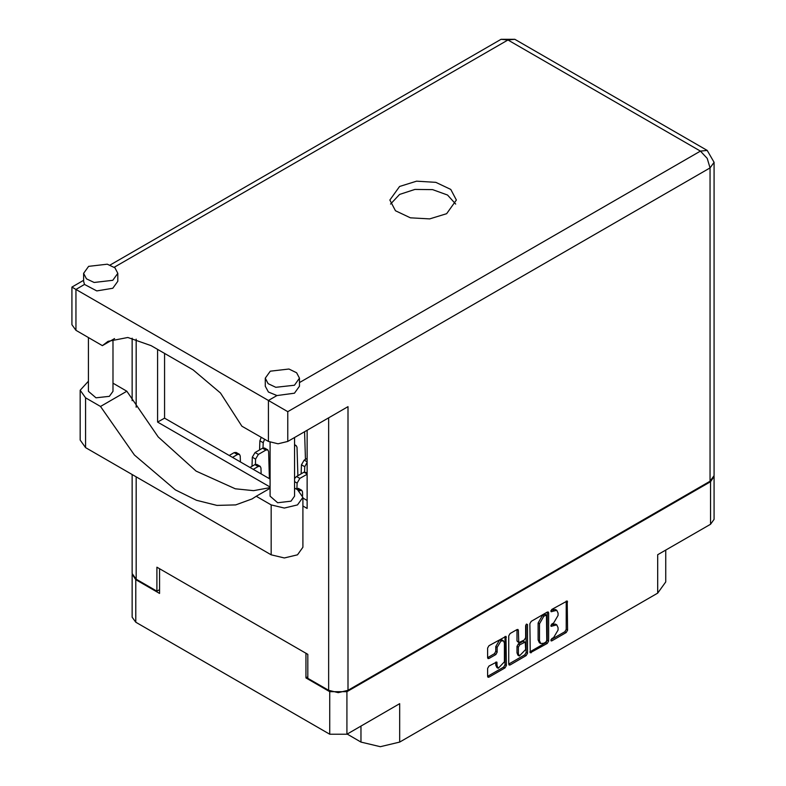 <?xml version="1.0" encoding="UTF-8"?>
<svg xmlns="http://www.w3.org/2000/svg" width="786" height="786" viewBox="0 0 786 786"><rect width="100%" height="100%" fill="white"/><g stroke="black" fill="none" stroke-linecap="round" stroke-linejoin="round"><path stroke-width="1.18" d="M503.404 640.836L502.018 640.04L499.444 640.295L495.809 646.583L497.194 647.389L500.829 641.091L503.404 640.836L504.465 643.194L504.465 661.783L498.265 668.336L497.194 665.988L496.801 662.009L488.971 666.066L487.615 668.414L487.615 676.343L488.008 677.218L488.971 677.129L505.015 667.864L506.371 665.516L505.968 636.385L488.971 645.738L487.615 648.096L487.615 657.666L488.008 658.55L488.971 658.452L495.838 654.492L497.194 652.134L497.194 647.389M526.551 624.045L527.504 624.595L526.551 624.045L525.598 625.695L525.598 637.613L524.242 639.971L518.731 642.693L518.328 630.362L517.935 629.478L516.972 629.576L518.328 630.362M347.098 734.065L360.941 742.063L360.941 726.077M307.847 676.795L305.911 677.915L329.727 691.66L346.891 691.66L346.891 734.193L399.72 703.696L399.72 742.063L657.676 593.135L657.676 554.759L710.495 524.262L710.495 481.739L714.032 476.404M399.72 742.063L380.326 746.7L360.941 742.063M665.703 550.131L665.703 581.945L657.676 593.135M529.882 623.691L530.285 652.822L547.282 643.469L548.638 641.111L548.638 612.864L548.245 611.98L547.282 612.078L531.238 621.333L529.882 623.691M553.668 637.584L551.801 638.654L551.124 640.924L551.801 640.855L566.234 632.514L567.6 630.166L567.197 601.035L551.801 609.464L551.124 611.734L556.743 610.28L558.021 613.1L558.021 615.448L553.668 622.984L551.801 624.064L551.124 626.324L556.743 624.88L558.021 627.69L558.021 630.048L553.668 637.584M526.148 655.662L510.104 664.927L509.151 665.015L508.748 664.111L524.763 654.866L526.148 655.662L527.504 653.313L527.504 624.595M510.104 664.927L508.748 664.141L508.748 635.894L510.104 633.536L516.972 629.576M346.891 691.66L710.495 481.739M132.195 574.33L135.732 579.665L159.548 593.41L159.548 568.71M346.891 734.193L329.727 734.193L135.732 622.188L132.176 617.236L132.176 574.704M305.911 677.915L305.911 653.205M556.743 624.88L555.358 624.074L552.283 624.379L553.668 625.184M550.947 625.145L552.283 624.379M556.743 610.28L555.358 609.484L552.283 609.789L553.668 610.584M550.947 610.555L552.283 609.789M550.947 639.745L564.859 631.718L566.215 629.36L566.215 601.143L567.6 601.919M529.882 651.908L545.897 642.663L547.253 640.315L547.253 612.088M545.789 642.133L546.732 640.482L546.457 615.074L543.814 616.273L539.461 623.809L539.461 640.757L540.739 643.577L543.814 643.272L545.789 642.133M546.457 615.074L545.071 614.269L544.403 614.338L545.789 615.133M540.739 643.577L539.353 642.771L538.076 639.961L538.076 623.003L542.428 615.477L544.403 614.338M516.942 629.586L516.942 641.012L518.731 642.693M526.119 624.418L526.119 652.508L527.504 653.313M518.328 653.706L519.399 656.055L525.598 649.501L525.205 642.074L519.693 644.795L518.328 647.153L518.328 653.706L516.942 652.901L518.013 655.259L519.399 656.055M525.205 642.074L522.857 641.366L524.242 642.172M516.942 652.901L516.942 646.347L518.308 643.999L522.857 641.366M524.763 654.866L526.119 652.508M498.265 668.336L496.88 667.54L495.809 665.182L495.809 662.117L497.194 662.883M487.615 657.636L494.453 653.687L495.809 651.339L495.809 646.583M487.615 676.314L503.63 667.068L504.985 664.71L504.985 636.493M714.052 476.778L714.052 519.31L710.495 524.262M270.129 488.263L256.216 496.29L271.15 504.917L284.306 508.061L297.462 504.917L302.905 497.322L297.462 489.727L294.603 488.077M271.15 504.917L271.15 554.798L284.306 557.942L297.462 554.798L302.905 547.203L302.905 497.322M88.592 266.326L83.571 273.322L86.46 278.824L94.153 282.469L112.82 280.317L117.841 273.322L114.953 267.83L107.26 264.184L88.592 266.326M83.571 273.322L83.571 281.319L84.456 284.463L96.786 290.948L112.82 288.315L117.841 281.319L117.841 273.322M270.256 371.218L265.236 378.204L268.124 383.706L275.807 387.351L294.485 385.199L299.505 378.204L296.617 372.711L288.924 369.066L270.256 371.218M265.236 378.204L265.236 386.201L268.458 391.978L276.927 395.584L294.485 393.197L299.505 386.201L299.505 378.204M446.654 213.654L456.401 200.057L450.791 189.387L435.857 182.303L416.619 181.212L399.573 186.469L389.827 200.057L395.437 210.736L410.38 217.82L429.608 218.911L446.654 213.654M390.554 204.055L399.573 194.466L414.92 189.426L432.565 189.623L447.558 195.007L455.674 204.055M294.603 437.497L294.603 496.202L291.026 501.203L277.684 502.726L270.129 496.202L270.129 442.292M112.948 339.483L112.948 391.32L109.362 396.321L96.02 397.844L88.464 391.32L88.464 337.567M276.927 395.584L268.38 400.516L287.764 411.707L287.764 441.437L278.077 443.756L268.38 441.437L268.38 400.516L75.918 289.395L75.918 330.326L102.367 345.594L114.55 338.56M287.764 441.437L348.002 406.667L348.002 690.305L338.304 692.623L328.617 690.305L307.847 678.308L307.847 654.325L156.925 567.197L156.925 591.17L136.155 579.184L132.136 573.583L132.136 474.538M102.367 345.594L108.026 341.32L127.794 337.489L151.109 345.594L193.199 369.892L220.444 393.049L241.941 426.169L268.38 441.437M156.925 591.17L159.548 589.657M710.082 481.258L710.082 167.88L714.091 162.289L714.091 475.658L710.082 481.258L348.002 690.305M307.149 430.247L307.149 508.434L302.905 505.988M270.129 487.055L157.613 422.102L157.613 349.348M270.129 479.067L164.539 418.103L164.539 353.346M307.149 500.436L302.905 497.99M75.918 330.326L71.909 324.726L71.909 287.077L75.918 289.395L84.456 284.463M164.539 418.103L157.613 422.102M270.129 487.575L253.603 490.631L235.319 488.833L196.136 471.109L158.173 436.947L126.851 391.231L112.948 383.195M271.15 554.798L85.615 447.676L80.162 440.081L80.162 390.2L88.464 381.259M126.851 391.231L100.549 406.421L85.615 397.795L80.162 390.2M100.549 406.421L134.367 454.986L175.386 489.865L196.52 500.279L216.897 505.369L235.682 504.917L252.11 498.953L256.216 496.29M295.939 488.853L298.385 488.371L301.706 490.297L302.512 491.977L302.62 495.435M299.142 490.837L301.706 490.297M301.136 473.86L301.411 464.791L304.172 460.115L307.149 458.395M304.575 471.934L304.732 466.707L307.149 462.256M294.603 445.524L296.165 445.524L296.97 447.205L297.865 475.746M249.968 467.424L254.88 464.585L256.845 464.398L260.166 466.314L260.972 467.994L261.158 473.889M253.289 469.34L258.211 466.511L260.166 466.314M259.596 449.877L259.871 440.808L261.266 437.33M263.035 447.951L263.192 442.734L264.597 439.256M294.603 478.556L296.558 476.503L304.035 472.18L307.149 472.651M296.961 488.322L297.118 483.095L299.888 478.419L307.149 474.223M304.614 431.71L305.479 459.358M251.982 466.265L252.257 457.197L255.018 452.52L262.495 448.197L264.46 448.01L267.78 449.926L268.586 451.606L269.441 478.664M255.421 464.339L255.578 459.112L258.348 454.436L265.825 450.123L267.78 449.926M229.198 455.438L234.11 452.598L236.075 452.402L239.396 454.318L240.202 455.998L240.388 461.893M232.518 457.354L237.441 454.514L239.396 454.318M135.732 579.665L135.732 622.188M329.727 734.193L329.727 691.66M550.848 625.715L551.801 626.255M550.848 611.115L551.801 611.665M566.215 629.36L567.6 630.166M564.859 631.718L566.234 632.514M550.848 640.305L551.801 640.855M547.282 612.078L548.638 612.864M547.253 640.315L548.638 641.111M545.897 642.663L547.282 643.469M529.882 651.938L531.238 652.724M542.428 615.477L543.814 616.273M538.076 623.003L539.461 623.809M538.076 639.961L539.461 640.757M516.942 641.012L518.328 641.818M518.308 643.999L519.693 644.795M516.942 646.347L518.328 647.153M495.809 665.182L497.194 665.988M495.809 651.339L497.194 652.134M494.453 653.687L495.838 654.492M487.615 657.666L488.971 658.452M505.015 636.483L506.371 637.269M504.985 664.71L506.371 665.516M503.63 667.068L505.015 667.864M487.615 676.343L488.971 677.129M299.505 382.546L700.385 151.099L507.923 39.978L114.245 267.269M328.617 690.305L328.617 417.857M136.155 339.11L136.155 407.217M136.155 476.856L136.155 579.184M714.091 162.289L707.243 150.421L700.385 151.099L707.243 158.33L710.082 167.88L287.764 411.707M501.075 39.3L507.923 39.978L514.781 39.3L501.075 39.3L110.069 265.039M85.615 397.795L85.615 447.676M296.42 488.568L299.741 490.484M304.172 460.115L307.149 461.834M301.411 464.791L304.732 466.707M254.88 464.585L258.211 466.511M259.871 440.808L263.192 442.734M296.558 476.503L299.888 478.419M294.603 481.651L297.118 483.095M304.035 472.18L307.149 473.978M255.018 452.52L258.348 454.436M252.257 457.197L255.578 459.112M262.495 448.197L265.825 450.123M234.11 452.598L237.441 454.514M83.571 280.337L71.909 287.077M707.243 150.421L514.781 39.3M132.136 338.137L132.136 400.634M294.603 444.63L296.165 445.524"/></g></svg>
